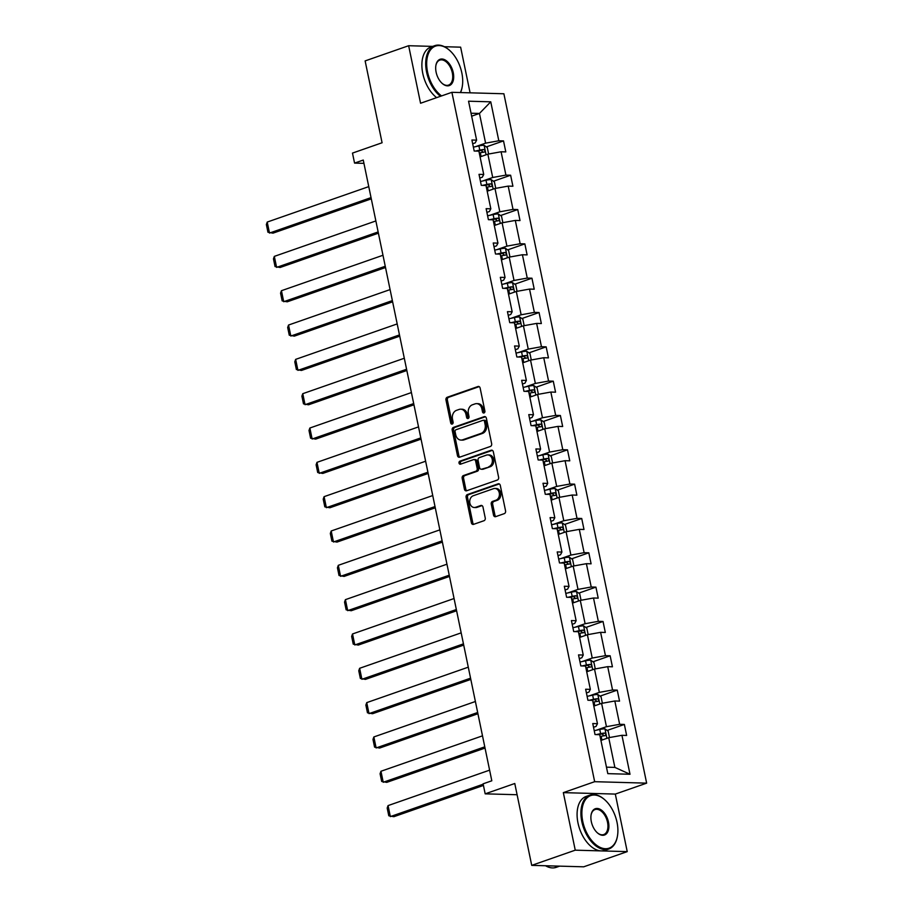 <?xml version="1.0" encoding="UTF-8"?>
<svg xmlns="http://www.w3.org/2000/svg" width="913" height="913" viewBox="0 0 913 913"><rect width="100%" height="100%" fill="white"/><g stroke="black" fill="none" stroke-linecap="round" stroke-linejoin="round"><path stroke-width="1.37" d="M484.004 412.961A1.564 1.233 -88.4 0 0 484.894 411.033L480.135 388.082A2.237 1.769 -88.4 0 0 477.978 386.519L447.222 397.258A2.237 1.769 -88.4 0 0 445.966 400.02L450.714 422.959A1.564 1.233 -88.4 0 0 453.11 422.126L452.494 419.158A7.167 5.649 -88.4 0 1 456.534 410.336L459.091 409.446A7.167 5.649 -88.4 0 1 460.723 409.184A7.167 5.649 -88.4 0 1 465.995 414.445L466.611 417.412A1.564 1.233 -88.4 0 0 468.997 416.579L468.38 413.612A7.167 5.649 -88.4 0 1 472.42 404.79L474.988 403.9A7.167 5.649 -88.4 0 1 476.62 403.637A7.167 5.649 -88.4 0 1 481.881 408.898L482.498 411.866A1.564 1.233 -88.4 0 0 484.004 412.961M432.694 46.392L408.647 45.718L365.132 60.909L382.079 142.759L352.486 153.087L354.552 163.096L363.945 163.359M470.092 92.829L460.631 47.168L444.403 46.711M627.231 851.624L615.316 794.082L563.332 792.632L575.247 850.174L627.231 851.624L583.704 866.814L531.72 865.364L514.772 783.502L485.18 793.842L517.089 794.732M575.247 850.174L531.72 865.364M493.522 515.08A2.237 1.769 -88.4 0 0 495.679 516.644L504.307 513.631A2.237 1.769 -88.4 0 0 505.562 510.869L500.29 485.385A2.237 1.769 -88.4 0 0 498.133 483.822L467.376 494.561A2.237 1.769 -88.4 0 0 466.109 497.311L471.393 522.795A2.237 1.769 -88.4 0 0 473.55 524.359L483.97 520.73A2.237 1.769 -88.4 0 0 485.237 517.968L482.977 507.057A2.237 1.769 -88.4 0 0 480.82 505.494L475.65 507.297A5.992 4.725 -88.4 0 1 474.281 507.514A5.992 4.725 -88.4 0 1 469.75 502.264A5.992 4.725 -88.4 0 1 473.254 495.748L493.499 488.683A5.992 4.725 -88.4 0 1 494.869 488.466A5.992 4.725 -88.4 0 1 499.4 493.716A5.992 4.725 -88.4 0 1 495.896 500.233L492.518 501.408A2.237 1.769 -88.4 0 0 491.262 504.17L493.522 515.08L494.926 515.115A2.237 1.769 -88.4 0 0 495.896 516.564M485.18 793.842L483.103 783.822L491.81 780.786L363.26 160.06L354.552 163.096M563.332 792.632L594.66 781.688L451.901 92.316L503.885 93.765L646.644 783.149L594.66 781.688M408.647 45.718L420.562 103.249L451.901 92.316M490.395 446.457A2.237 1.769 -88.4 0 0 491.651 443.695L486.378 418.211A2.237 1.769 -88.4 0 0 484.221 416.648L453.464 427.387A2.237 1.769 -88.4 0 0 452.197 430.149L457.481 455.633A2.237 1.769 -88.4 0 0 459.638 457.196L490.395 446.457M493.328 451.798L498.612 477.282A2.237 1.769 -88.4 0 1 497.345 480.044L466.589 490.783A2.237 1.769 -88.4 0 1 464.432 489.22L462.172 478.309A2.237 1.769 -88.4 0 1 463.439 475.547L475.913 471.199A2.237 1.769 -88.4 0 0 477.179 468.437L475.673 461.202A2.237 1.769 -88.4 0 0 473.516 459.638L460.529 464.181A1.564 1.233 -88.4 0 1 459.912 461.156L491.183 450.235A2.237 1.769 -88.4 0 1 493.328 451.798M607.807 773.642L599.738 734.691L595.025 734.554L592.754 723.553L597.456 723.689L592.628 700.362L587.915 700.237L585.644 689.235L590.346 689.361L585.518 666.034L580.816 665.908L578.534 654.906L583.236 655.032L578.408 631.716L573.706 631.579L571.424 620.578L576.137 620.714L571.298 597.387L566.596 597.25L564.314 586.249L569.027 586.386L564.188 563.059L559.486 562.933L557.204 551.931L561.917 552.057L557.09 528.741L552.376 528.604L550.094 517.603L554.807 517.739L549.98 494.412L545.266 494.275L542.995 483.274L547.697 483.411L542.87 460.084L538.156 459.958L535.885 448.956L540.587 449.082L535.76 425.755L531.058 425.629L528.775 414.628L533.477 414.753L528.65 391.437L523.948 391.3L521.665 380.299L526.367 380.436L521.54 357.109L516.838 356.972L514.555 345.97L519.269 346.107L514.43 322.78L509.728 322.654L507.445 311.653L512.159 311.778L507.32 288.451L502.618 288.325L500.335 277.324L505.049 277.449L500.221 254.134L495.508 253.997L493.237 242.995L497.939 243.132L493.111 219.805L488.398 219.668L486.127 208.666L490.829 208.803L486.001 185.476L481.288 185.35L479.017 174.349L483.719 174.474L478.891 151.147L474.189 151.022L471.907 140.02L476.609 140.145L468.552 101.206L490.749 101.822L498.818 140.773L503.52 140.899L505.802 151.9L501.089 151.775L505.916 175.102L510.629 175.228L512.912 186.229L508.199 186.104L513.026 209.419L517.739 209.556L520.011 220.558L515.309 220.421L520.136 243.748L524.849 243.885L527.121 254.887L522.419 254.75L527.246 278.077L531.948 278.203L534.231 289.204L529.529 289.079L534.356 312.394L539.058 312.531L541.341 323.533L536.639 323.407L541.466 346.723L546.168 346.86L548.451 357.862L543.737 357.725L548.576 381.052L553.278 381.178L555.561 392.191L550.847 392.054L555.686 415.381L560.388 415.506L562.67 426.508L557.957 426.382L562.785 449.698L567.498 449.835L569.769 460.837L565.067 460.7L569.895 484.027L574.608 484.164L576.879 495.166L572.177 495.029L577.005 518.356L581.718 518.481L583.989 529.483L579.287 529.357L584.115 552.685L588.817 552.81L591.099 563.812L586.397 563.686L591.225 587.002L595.927 587.139L598.209 598.141L593.507 598.004L598.335 621.331L603.037 621.468L605.319 632.469L600.606 632.332L605.445 655.66L610.146 655.785L612.429 666.787L607.716 666.661L612.555 689.988L617.256 690.114L619.539 701.116L614.826 700.99L619.653 724.306L624.366 724.443L626.638 735.444L621.936 735.307L630.004 774.258L607.807 773.642M593.815 706.091L601.61 703.375L606.449 726.691L596.372 730.217M606.449 726.691L619.653 724.306M601.61 703.375L614.826 700.99M593.518 727.284L596.052 726.406L597.456 723.689M586.705 671.774L594.511 669.046L599.339 692.374L589.262 695.889M599.339 692.374L612.555 689.988M594.511 669.046L607.716 666.661M586.42 692.956L588.942 692.077L590.346 689.361M579.595 637.445L587.401 634.718L592.229 658.045L582.152 661.56M592.229 658.045L605.445 655.66M587.401 634.718L600.606 632.332M579.31 658.638L581.832 657.759L583.236 655.032M572.485 603.116L580.291 600.4L585.119 623.716L575.042 627.231M585.119 623.716L598.335 621.331M580.291 600.4L593.507 598.004M572.2 624.309L574.722 623.431L576.137 620.714M565.375 568.788L573.181 566.071L578.009 589.399L567.932 592.914M578.009 589.399L591.225 587.002M573.181 566.071L586.397 563.686M565.09 589.981L567.612 589.102L569.027 586.386M558.277 534.47L566.071 531.743L570.899 555.07L560.822 558.585M570.899 555.07L584.115 552.685M566.071 531.743L579.287 529.357M557.98 555.663L560.502 554.773L561.917 552.057M551.167 500.141L558.961 497.414L563.789 520.741L553.712 524.256M563.789 520.741L577.005 518.356M558.961 497.414L572.177 495.029M550.87 521.334L553.392 520.456L554.807 517.739M544.057 465.813L551.851 463.096L556.69 486.412L546.613 489.939M556.69 486.412L569.895 484.027M551.851 463.096L565.067 460.7M543.76 487.006L546.282 486.127L547.697 483.411M536.947 431.484L544.741 428.768L549.58 452.095L539.503 455.61M549.58 452.095L562.785 449.698M544.741 428.768L557.957 426.382M536.65 452.677L539.184 451.798L540.587 449.082M529.837 397.166L537.643 394.439L542.47 417.766L532.393 421.281M542.47 417.766L555.686 415.381M537.643 394.439L550.847 392.054M529.551 418.359L532.074 417.469L533.477 414.753M522.727 362.838L530.533 360.11L535.36 383.437L525.283 386.952M535.36 383.437L548.576 381.052M530.533 360.11L543.737 357.725M522.441 384.031L524.964 383.152L526.367 380.436M515.617 328.509L523.423 325.793L528.25 349.108L518.173 352.635M528.25 349.108L541.466 346.723M523.423 325.793L536.639 323.407M515.331 349.702L517.854 348.823L519.269 346.107M508.507 294.191L516.313 291.464L521.14 314.791L511.063 318.306M521.14 314.791L534.356 312.394M516.313 291.464L529.529 289.079M508.221 315.373L510.744 314.494L512.159 311.778M501.408 259.863L509.203 257.135L514.03 280.462L503.953 283.977M514.03 280.462L527.246 278.077M509.203 257.135L522.419 254.75M501.111 281.056L503.634 280.165L505.049 277.449M494.298 225.534L502.093 222.806L506.92 246.133L496.855 249.648M506.92 246.133L520.136 243.748M502.093 222.806L515.309 220.421M494.001 246.727L496.524 245.848L497.939 243.132M487.188 191.205L494.983 188.489L499.822 211.805L489.745 215.331M499.822 211.805L513.026 209.419M494.983 188.489L508.199 186.104M486.891 212.398L489.425 211.519L490.829 208.803M480.078 156.888L487.873 154.16L492.712 177.487L482.635 181.002M492.712 177.487L505.916 175.102M487.873 154.16L501.089 151.775M479.781 178.069L482.315 177.19L483.719 174.474M471.644 116.179L479.451 113.452L485.602 143.158L475.525 146.673M485.602 143.158L498.818 140.773M490.749 101.822L479.451 113.452L471.04 113.223M615.316 794.082L646.644 783.149M606.46 767.171L614.871 767.399L608.72 737.693L600.925 740.42M472.683 143.752L475.205 142.873L476.609 140.145M608.72 737.693L621.936 735.307M630.004 774.258L614.871 767.399M486.332 146.902L503.52 140.899M493.442 181.231L510.629 175.228M500.552 215.548L517.739 209.556M507.662 249.877L524.849 243.885M514.772 284.205L531.948 278.203M521.882 318.534L539.058 312.531M528.992 352.852L546.168 346.86M536.102 387.18L553.278 381.178M543.201 421.509L560.388 415.506M550.311 455.827L567.498 449.835M557.421 490.155L574.608 484.164M564.531 524.484L581.718 518.481M571.641 558.813L588.817 552.81M578.751 593.13L595.927 587.139M585.861 627.459L603.037 621.468M592.971 661.788L610.146 655.785M600.069 696.117L617.256 690.114M607.179 730.434L624.366 724.443M484.358 412.756A1.564 1.233 -88.4 0 1 483.901 411.911L483.285 408.933A7.167 5.649 -88.4 0 0 478.024 403.683L476.62 403.637M460.723 409.184L462.126 409.229A7.167 5.649 -88.4 0 1 467.399 414.491L468.015 417.458A1.564 1.233 -88.4 0 0 468.472 418.302M479.177 386.633L448.625 397.292A2.237 1.769 -88.4 0 0 447.37 400.054L452.118 423.004A1.564 1.233 -88.4 0 0 452.574 423.849M485.408 416.762L454.868 427.432A2.237 1.769 -88.4 0 0 453.613 430.183L458.885 455.667A2.237 1.769 -88.4 0 0 459.855 457.116M484.483 421.429A1.564 1.233 -88.4 0 0 482.966 420.334L455.975 429.761A1.564 1.233 -88.4 0 0 455.085 431.689L455.735 434.816A7.167 5.649 -88.4 0 0 461.008 440.077A7.167 5.649 -88.4 0 0 462.64 439.815L481.094 433.378A7.167 5.649 -88.4 0 0 485.123 424.556L484.483 421.429L485.887 421.464A1.564 1.233 -88.4 0 0 484.735 420.311L483.331 420.277M461.008 440.077L462.412 440.112A7.167 5.649 -88.4 0 0 464.044 439.861L462.64 439.815M485.887 421.464L486.526 424.602A7.167 5.649 -88.4 0 1 482.498 433.413L464.044 439.861M474.03 459.559L475.433 459.604A2.237 1.769 -88.4 0 1 477.077 461.248L478.583 468.483A2.237 1.769 -88.4 0 1 477.316 471.234L464.843 475.593A2.237 1.769 -88.4 0 0 463.587 478.344L465.835 489.254A2.237 1.769 -88.4 0 0 466.805 490.703M492.369 450.349L461.316 461.191A1.564 1.233 -88.4 0 0 460.951 464.032M488.854 466.68A5.992 4.725 -88.4 0 0 492.358 460.163A5.992 4.725 -88.4 0 0 487.827 454.914A5.992 4.725 -88.4 0 0 486.469 455.119L479.325 457.618A2.237 1.769 -88.4 0 0 478.07 460.369L479.565 467.604A2.237 1.769 -88.4 0 0 481.722 469.168L490.258 466.714A5.992 4.725 -88.4 0 0 493.762 460.198A5.992 4.725 -88.4 0 0 489.231 454.948L487.827 454.914M481.208 469.248L482.623 469.293A2.237 1.769 -88.4 0 0 483.125 469.214L481.722 469.168M490.258 466.714L483.125 469.214M494.869 488.466L496.273 488.501A5.992 4.725 -88.4 0 1 500.803 493.762A5.992 4.725 -88.4 0 1 497.3 500.278L493.933 501.454A2.237 1.769 -88.4 0 0 492.666 504.204L494.926 515.115M474.281 507.514L475.684 507.56A5.992 4.725 -88.4 0 0 477.054 507.343L475.65 507.297M482.007 505.608L477.054 507.343M499.32 483.936L468.78 494.595A2.237 1.769 -88.4 0 0 467.513 497.357L472.797 522.841A2.237 1.769 -88.4 0 0 473.767 524.29M488.638 154.023L487.302 147.575L484.038 145.293A6.049 1.073 168.3 0 0 478.914 145.932L473.379 147.141M371.043 197.619L269.495 233.066L267.224 222.064L368.761 186.617M267.224 222.064L266.356 224.53L267.943 232.233L273.01 233.157L371.294 198.851M479.268 152.985L480.318 152.756A6.049 1.073 -11.7 0 1 484.175 152.163C485.362 151.216 485.18 150.337 483.628 149.515A6.049 1.073 168.3 0 0 479.77 150.12L475.468 151.056M477.659 151.113L481.128 150.394L482.692 151.706M460.369 92.555A27.858 16.423 70.8 0 0 462.286 86.438A27.858 16.423 70.8 0 0 461.83 72.903A27.858 16.423 70.8 0 0 449.744 50.5A27.858 16.423 70.8 0 0 431.758 48.469A27.858 16.423 70.8 0 0 427.546 71.944A27.858 16.423 70.8 0 0 441.572 95.922M440.477 96.299A28.543 16.833 -109.2 0 1 426.599 72.116A28.543 16.833 -109.2 0 1 434.759 45.661A28.543 16.833 -109.2 0 1 449.344 50.147A28.543 16.833 -109.2 0 1 449.538 50.329M453.259 72.663A13.923 8.217 -109.2 0 1 451.159 84.407A13.923 8.217 -109.2 0 1 442.166 83.391A13.923 8.217 -109.2 0 1 436.117 72.184A13.923 8.217 -109.2 0 1 435.889 65.416A13.923 8.217 -109.2 0 1 444.254 59.539A13.923 8.217 -109.2 0 1 453.259 72.663M441.96 83.209A13.239 7.806 70.8 0 0 448.534 85.114A13.239 7.806 70.8 0 0 452.312 72.835A13.239 7.806 70.8 0 0 439.804 60.11A13.239 7.806 70.8 0 0 435.843 65.69M436.642 97.645A28.543 16.833 -109.2 0 1 422.776 73.451A28.543 16.833 -109.2 0 1 430.936 46.997L434.759 45.661M462.24 86.701A28.543 16.833 -109.2 0 1 462.195 86.975A28.543 16.833 -109.2 0 1 460.54 92.555M617.028 822.351A27.858 16.423 70.8 0 0 604.942 799.948A27.858 16.423 70.8 0 0 586.968 797.916A27.858 16.423 70.8 0 0 582.745 821.392A27.858 16.423 70.8 0 0 600.754 847.652A27.858 16.423 70.8 0 0 617.485 835.886A27.858 16.423 70.8 0 0 617.028 822.351M617.439 836.148A28.543 16.833 -109.2 0 1 617.393 836.411A28.543 16.833 -109.2 0 1 608.777 848.999A28.543 16.833 -109.2 0 1 581.809 821.563A28.543 16.833 -109.2 0 1 589.969 795.109A28.543 16.833 -109.2 0 1 604.543 799.594A28.543 16.833 -109.2 0 1 604.748 799.777M608.457 822.111A13.923 8.217 -109.2 0 1 606.358 833.854A13.923 8.217 -109.2 0 1 597.364 832.827A13.923 8.217 -109.2 0 1 591.316 821.632A13.923 8.217 -109.2 0 1 591.099 814.864A13.923 8.217 -109.2 0 1 599.464 808.986A13.923 8.217 -109.2 0 1 608.457 822.111M597.17 832.645A13.239 7.806 70.8 0 0 603.733 834.562A13.239 7.806 70.8 0 0 607.522 822.282A13.239 7.806 70.8 0 0 595.002 809.557A13.239 7.806 70.8 0 0 591.053 815.138M608.777 848.999L604.942 850.334A28.543 16.833 -109.2 0 1 577.975 822.898A28.543 16.833 -109.2 0 1 586.135 796.444L589.969 795.109M559.486 866.14A28.543 16.833 -109.2 0 1 554.065 865.981M559.658 866.14L556.2 867.35A28.543 16.833 -109.2 0 1 545.54 865.752M495.748 188.352L494.412 181.904L491.148 179.621A6.049 1.073 168.3 0 0 486.013 180.26L480.489 181.47M378.142 231.948L276.605 267.383L274.322 256.382L375.871 220.946M274.322 256.382L273.455 258.858L275.053 266.562L280.12 267.486L378.404 233.18M486.378 187.313L487.428 187.085A6.049 1.073 -11.7 0 1 491.285 186.492C492.472 185.533 492.29 184.654 490.738 183.844A6.049 1.073 168.3 0 0 486.88 184.437L482.578 185.385M484.769 185.442L488.238 184.723L489.802 186.035M502.858 222.669L501.522 216.221L498.247 213.95A6.049 1.073 168.3 0 0 493.123 214.589L487.599 215.799M385.252 266.265L283.715 301.712L281.432 290.711L382.981 255.263M281.432 290.711L280.565 293.176L282.163 300.879L287.23 301.815L385.514 267.509M493.488 221.642L494.538 221.403A6.049 1.073 -11.7 0 1 498.395 220.809C499.582 219.862 499.4 218.983 497.847 218.173A6.049 1.073 168.3 0 0 493.99 218.766L489.688 219.713M491.867 219.771L495.348 219.052L496.912 220.364M509.968 256.998L508.621 250.55L505.357 248.268A6.049 1.073 168.3 0 0 500.233 248.918L494.709 250.116M392.362 300.594L290.825 336.041L288.542 325.039L390.091 289.592M288.542 325.039L287.675 327.505L289.273 335.208L294.34 336.132L392.624 301.826M500.598 255.96L501.648 255.731A6.049 1.073 -11.7 0 1 505.505 255.138C506.692 254.191 506.51 253.312 504.957 252.502A6.049 1.073 168.3 0 0 501.1 253.095L496.798 254.031M498.977 254.099L502.458 253.369L504.022 254.681M517.066 291.327L515.731 284.879L512.467 282.596A6.049 1.073 168.3 0 0 507.343 283.235L501.819 284.445M399.472 334.923L297.935 370.37L295.652 359.368L397.189 323.921M295.652 359.368L294.785 361.833L296.383 369.537L301.438 370.461L399.723 336.155M507.708 290.288L508.758 290.06A6.049 1.073 -11.7 0 1 512.615 289.467C513.802 288.519 513.62 287.641 512.067 286.819A6.049 1.073 168.3 0 0 508.21 287.424L503.908 288.36M506.087 288.417L509.557 287.698L511.132 289.01M524.176 325.656L522.841 319.196L519.577 316.925A6.049 1.073 168.3 0 0 514.453 317.564L508.929 318.774M406.582 369.251L305.045 404.687L302.762 393.686L404.299 358.25M302.762 393.686L301.895 396.162L303.493 403.854L308.548 404.79L406.833 370.484M514.818 324.617L515.868 324.389A6.049 1.073 -11.7 0 1 519.725 323.784C520.912 322.837 520.73 321.958 519.177 321.148A6.049 1.073 168.3 0 0 515.32 321.741L511.018 322.688M513.197 322.746L516.667 322.027L518.242 323.339M531.286 359.973L529.951 353.525L526.687 351.254A6.049 1.073 168.3 0 0 521.563 351.893L516.028 353.103M413.692 403.569L312.143 439.016L309.872 428.014L411.409 392.567M309.872 428.014L309.005 430.48L310.591 438.183L315.658 439.119L413.943 404.813M521.916 358.946L522.978 358.706A6.049 1.073 -11.7 0 1 526.835 358.113C528.011 357.166 527.828 356.287 526.287 355.477A6.049 1.073 168.3 0 0 522.43 356.07L518.128 357.006M520.307 357.074L523.777 356.344L525.352 357.656M538.396 394.302L537.061 387.854L533.797 385.571A6.049 1.073 168.3 0 0 528.673 386.21L523.138 387.42M420.802 437.898L319.253 473.345L316.982 462.343L418.519 426.896M316.982 462.343L316.115 464.808L317.701 472.512L322.768 473.436L421.053 439.13M529.026 393.263L530.076 393.035A6.049 1.073 -11.7 0 1 533.934 392.442C535.121 391.494 534.938 390.616 533.386 389.805A6.049 1.073 168.3 0 0 529.54 390.399L525.226 391.335M527.417 391.403L530.887 390.673L532.45 391.985M545.506 428.631L544.171 422.183L540.907 419.9A6.049 1.073 168.3 0 0 535.783 420.539L530.248 421.749M427.912 472.226L326.363 507.674L324.092 496.661L425.629 461.225M324.092 496.661L323.213 499.137L324.811 506.841L329.878 507.765L428.163 473.459M536.136 427.592L537.186 427.364A6.049 1.073 -11.7 0 1 541.044 426.77C542.231 425.823 542.048 424.933 540.496 424.123A6.049 1.073 168.3 0 0 536.639 424.728L532.336 425.663M534.527 425.72L537.997 425.002L539.56 426.314M552.616 462.959L551.281 456.5L548.005 454.229A6.049 1.073 168.3 0 0 542.881 454.868L537.358 456.078M435.01 506.555L333.473 541.991L331.191 530.989L432.739 495.554M331.191 530.989L330.323 533.466L331.921 541.158L336.988 542.094L435.273 507.788M543.246 461.921L544.296 461.693A6.049 1.073 -11.7 0 1 548.154 461.088C549.341 460.141 549.158 459.262 547.606 458.452A6.049 1.073 168.3 0 0 543.749 459.045L539.446 459.992M541.637 460.049L545.107 459.33L546.67 460.643M559.726 497.277L558.391 490.829L555.115 488.546A6.049 1.073 168.3 0 0 549.991 489.197L544.468 490.407M442.12 540.873L340.583 576.32L338.301 565.318L439.849 529.871M338.301 565.318L337.433 567.783L339.031 575.487L344.098 576.423L442.383 542.117M550.356 496.25L551.406 496.01A6.049 1.073 -11.7 0 1 555.264 495.417C556.451 494.469 556.268 493.591 554.716 492.78A6.049 1.073 168.3 0 0 550.859 493.374L546.556 494.31M548.736 494.378L552.217 493.648L553.78 494.96M566.836 531.606L565.489 525.158L562.225 522.875A6.049 1.073 168.3 0 0 557.101 523.514L551.578 524.724M449.23 575.201L347.693 610.649L345.411 599.647L446.948 564.2M345.411 599.647L344.543 602.112L346.141 609.816L351.208 610.74L449.493 576.434M557.466 530.567L558.516 530.339A6.049 1.073 -11.7 0 1 562.374 529.745C563.561 528.798 563.378 527.919 561.826 527.098A6.049 1.073 168.3 0 0 557.969 527.703L553.666 528.638M555.846 528.707L559.315 527.976L560.89 529.289M573.935 565.934L572.599 559.486L569.335 557.204A6.049 1.073 168.3 0 0 564.211 557.843L558.688 559.053M456.34 609.53L354.803 644.966L352.521 633.964L454.058 598.529M352.521 633.964L351.653 636.441L353.251 644.144L358.307 645.069L456.591 610.763M564.576 564.896L565.626 564.668A6.049 1.073 -11.7 0 1 569.484 564.074C570.671 563.127 570.488 562.237 568.936 561.427A6.049 1.073 168.3 0 0 565.079 562.02L560.776 562.967M562.956 563.024L566.425 562.305L568 563.618M581.045 600.263L579.709 593.804L576.445 591.533A6.049 1.073 168.3 0 0 571.321 592.172L565.798 593.382M463.45 643.859L361.913 679.295L359.631 668.293L461.168 632.857M359.631 668.293L358.763 670.77L360.361 678.462L365.417 679.398L463.701 645.092M571.686 599.225L572.736 598.996A6.049 1.073 -11.7 0 1 576.594 598.392C577.781 597.444 577.598 596.566 576.046 595.755A6.049 1.073 168.3 0 0 572.189 596.349L567.886 597.296M570.066 597.353L573.535 596.634L575.11 597.947M588.155 634.581L586.819 628.133L583.555 625.85A6.049 1.073 168.3 0 0 578.431 626.501L572.896 627.699M470.56 678.176L369.012 713.624L366.741 702.622L468.278 667.175M366.741 702.622L365.873 705.087L367.46 712.791L372.527 713.726L470.811 679.409M578.785 633.542L579.846 633.314A6.049 1.073 -11.7 0 1 583.704 632.72C584.879 631.773 584.697 630.894 583.156 630.084A6.049 1.073 168.3 0 0 579.299 630.678L574.996 631.613M577.176 631.682L580.645 630.951L582.22 632.264M595.265 668.909L593.929 662.461L590.665 660.179A6.049 1.073 168.3 0 0 585.541 660.818L580.006 662.028M477.67 712.505L376.122 747.952L373.851 736.951L475.388 701.504M373.851 736.951L372.983 739.416L374.57 747.119L379.637 748.044L477.921 713.738M585.895 667.871L586.945 667.643A6.049 1.073 -11.7 0 1 590.802 667.049C591.989 666.102 591.807 665.223 590.255 664.402A6.049 1.073 168.3 0 0 586.408 665.006L582.095 665.942M584.286 665.999L587.755 665.28L589.319 666.593M602.375 703.238L601.039 696.79L597.775 694.508A6.049 1.073 168.3 0 0 592.651 695.147L587.116 696.357M484.769 746.834L383.232 782.27L380.949 771.268L482.498 735.832M380.949 771.268L380.082 773.745L381.68 781.448L386.747 782.373L485.031 748.067M593.005 702.2L594.055 701.971A6.049 1.073 -11.7 0 1 597.912 701.378C599.099 700.419 598.917 699.541 597.364 698.73A6.049 1.073 168.3 0 0 593.507 699.324L589.205 700.271M591.396 700.328L594.865 699.609L596.429 700.922M609.485 737.556L608.149 731.108L604.874 728.836A6.049 1.073 168.3 0 0 599.75 729.476L594.226 730.685M483.182 784.199L390.342 816.599L388.059 805.597L489.608 770.15M388.059 805.597L387.192 808.062L388.79 815.765L393.857 816.701L483.434 785.431M600.115 736.529L601.165 736.3A6.049 1.073 -11.7 0 1 605.022 735.695C606.209 734.748 606.027 733.869 604.474 733.059A6.049 1.073 168.3 0 0 600.617 733.653L596.315 734.6M598.506 734.657L601.975 733.938L603.539 735.25M483.285 408.933L481.881 408.898M468.015 417.458L466.611 417.412M467.399 414.491L465.995 414.445M452.118 423.004L450.714 422.959M447.37 400.054L445.966 400.02M448.625 397.292L447.222 397.258M478.994 386.553L477.978 386.519M483.901 411.911L482.498 411.866M458.885 455.667L457.481 455.633M453.613 430.183L452.197 430.149M454.868 427.432L453.464 427.387M485.237 416.682L484.221 416.648M482.498 433.413L481.094 433.378M486.526 424.602L485.123 424.556M465.835 489.254L464.432 489.22M463.587 478.344L462.172 478.309M464.843 475.593L463.439 475.547M477.316 471.234L475.913 471.199M478.583 468.483L477.179 468.437M477.077 461.248L475.673 461.202M461.316 461.191L459.912 461.156M492.187 450.269L491.183 450.235M492.666 504.204L491.262 504.17M493.933 501.454L492.518 501.408M497.3 500.278L495.896 500.233M481.836 505.528L480.82 505.494M472.797 522.841L471.393 522.795M467.513 497.357L466.109 497.311M468.78 494.595L467.376 494.561M499.149 483.844L498.133 483.822M486.07 154.788L484.118 145.35M479.77 150.12L478.914 145.932M481.105 156.522L480.318 152.756M481.128 150.394L483.628 149.515M493.18 189.117L491.228 179.678M486.88 184.437L486.013 180.26M488.215 190.851L487.428 187.085M488.238 184.723L490.738 183.844M500.29 223.445L498.338 214.007M493.99 218.766L493.123 214.589M495.314 225.18L494.538 221.403M495.348 219.052L497.847 218.173M507.4 257.763L505.437 248.325M501.1 253.095L500.233 248.918M502.424 259.497L501.648 255.731M502.458 253.369L504.957 252.502M514.51 292.092L512.547 282.653M508.21 287.424L507.343 283.235M509.534 293.826L508.758 290.06M509.557 287.698L512.067 286.819M521.62 326.42L519.657 316.982M515.32 321.741L514.453 317.564M516.644 328.155L515.868 324.389M516.667 322.027L519.177 321.148M528.718 360.749L526.767 351.3M522.43 356.07L521.563 351.893M523.754 362.484L522.978 358.706M523.777 356.344L526.287 355.477M535.828 395.067L533.877 385.628M529.54 390.399L528.673 386.21M530.864 396.801L530.076 393.035M530.887 390.673L533.386 389.805M542.938 429.395L540.987 419.957M536.639 424.728L535.783 420.539M537.974 431.13L537.186 427.364M537.997 425.002L540.496 424.123M550.048 463.724L548.097 454.286M543.749 459.045L542.881 454.868M545.084 465.459L544.296 461.693M545.107 459.33L547.606 458.452M557.158 498.053L555.207 488.603M550.859 493.374L549.991 489.197M552.182 499.788L551.406 496.01M552.217 493.648L554.716 492.78M564.268 532.37L562.305 522.932M557.969 527.703L557.101 523.514M559.292 534.105L558.516 530.339M559.315 527.976L561.826 527.098M571.378 566.699L569.415 557.261M565.079 562.02L564.211 557.843M566.402 568.434L565.626 564.668M566.425 562.305L568.936 561.427M578.488 601.028L576.525 591.59M572.189 596.349L571.321 592.172M573.512 602.763L572.736 598.996M573.535 596.634L576.046 595.755M585.587 635.357L583.635 625.907M579.299 630.678L578.431 626.501M580.622 637.091L579.846 633.314M580.645 630.951L583.156 630.084M592.697 669.674L590.745 660.236M586.408 665.006L585.541 660.818M587.732 671.409L586.945 667.643M587.755 665.28L590.255 664.402M599.807 704.003L597.855 694.565M593.507 699.324L592.651 695.147M594.842 705.738L594.055 701.971M594.865 699.609L597.364 698.73M606.917 738.332L604.965 728.894M600.617 733.653L599.75 729.476M601.952 740.066L601.165 736.3M601.975 733.938L604.474 733.059"/></g></svg>
